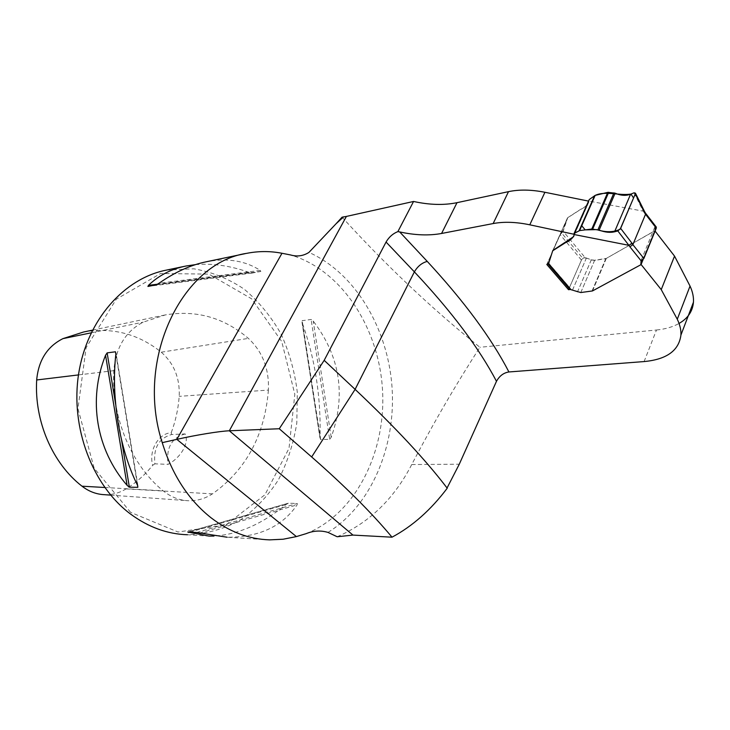 <?xml version="1.0" encoding="UTF-8"?>
<svg xmlns="http://www.w3.org/2000/svg" width="730" height="730" viewBox="0 0 730 730"><rect width="100%" height="100%" fill="white"/><g stroke="black" fill="none" stroke-linecap="round" stroke-linejoin="round"><path stroke-width="0.55" stroke-dasharray="3.65 2.74" d="M337.178 536.751C369.334 522.744 394.182 498.672 411.729 464.535C432.963 423.966 455.684 384.883 479.911 347.288C431.95 308.808 386.006 265.437 342.078 217.175M644.106 361.569L656.48 330.006L479.911 347.288M656.48 330.006C665.313 329.13 672.832 326.949 679.055 323.454M588.444 201.088L588.763 202.201L574.09 235.297L588.791 201.161M645.347 212.904L644.17 212.658L655.075 226.72L654.737 230.762L606.329 258.402L594.658 260.254L591.327 259.798L585.086 257.553L563.131 231.218L567.739 217.659L553.094 250.217L567.675 217.805L580.396 209.574C584.411 207.74 587.194 205.276 588.763 202.201M567.675 217.805L562.52 231.885L561.188 232.487L582.412 257.873L569.062 288.496M592.076 290.932L605.79 258.703L654.874 230.808L641.095 264.506L592.55 290.786L580.843 292.392L577.485 291.89L591.273 259.944L586.391 258.064L582.412 257.873M591.273 259.944L594.594 260.4L605.79 258.703M577.485 291.89L570.157 289.509M548.887 263.074L552.774 250.609L567.347 218.215M573.716 236.602L574.09 235.297M166.458 270.1L193.706 268.795C211.736 271.87 228.59 278.668 244.24 289.208C258.812 301.572 271.058 316.464 280.986 333.875C289.354 352.316 294.801 371.798 297.311 392.32L296.8 423.035C293.606 443.302 287.474 462.236 278.404 479.838C267.773 496.245 254.834 509.823 239.586 520.554C223.289 529.286 205.924 534.022 187.482 534.752L209.026 536.094M195.412 264.643C212.549 263.147 230.525 265.757 249.368 272.473L252.069 273.066L260.847 271.414L260.254 270.401C245.38 260.738 227.532 257.836 206.681 261.696M269.753 539.871L227.057 537.216C258.675 537.435 282.017 526.659 297.092 504.886L297.293 503.463L288.323 503.216L285.959 504.567C262.034 524.094 238.062 534.588 214.036 536.057M329.668 439.305L331.201 437.261C346.193 395.268 340.198 356.523 313.207 321.036L311.108 319.457L302.193 320.68L302.138 322.541C315.132 358.832 321.09 397.184 320.023 437.608L320.662 439.57L329.668 439.305L311.108 319.457M154.897 463.824L152.689 465.311C148.546 450.492 158.374 433.51 171.24 432.698L171.55 434.523L185.174 433.93C189.38 442.763 181.186 457.445 168.037 464.371L154.897 463.824C153.218 448.101 158.766 438.338 171.55 434.523M171.24 432.698C175.601 421.064 178.257 408.946 179.197 396.344C180 378.14 174.023 363.43 161.275 352.198C138.335 333.856 112.438 327.122 83.576 332.004M268.412 390.076C264.735 435.262 246.074 469.864 212.448 493.863C205.039 498.672 197.073 500.972 188.522 500.743C179.361 500.369 170.911 497.066 163.164 490.825C131.482 465.32 111.288 417.423 113.816 370.657C115.814 347.416 125.624 331.247 143.244 322.14L165.382 314.904C196.306 309.766 223.982 317.605 248.382 338.391C262.535 351.623 269.215 368.851 268.412 390.076L179.197 396.344M104.6 494.694C112.247 494.913 119.401 492.978 126.08 488.899C136.191 482.612 145.06 474.746 152.689 465.311M130.579 512.341L94.179 468.24L77.946 408.69L86.14 347.58L116.326 299.172L160.646 273.504L208.899 274.133L251.64 298.826L281.743 341.54L294.82 394.3L289.016 448.348L264.944 494.758L225.853 524.98L178.02 532.006L130.579 512.341M185.174 433.93C171.714 437.653 166.002 447.8 168.037 464.371M546.807 264.479L560.193 234.704L562.52 231.885M563.131 231.218L560.193 234.704L561.188 232.487M548.13 263.913L547.828 262.207L548.13 263.913M355.108 389.364C395.259 427.278 425.873 460.21 446.961 488.151M634.06 192.802L643.167 211.143L588.864 201.088L588.836 200.193M643.167 211.143L644.535 211.499M567.739 217.659L580.459 209.428C584.474 207.585 587.267 205.13 588.836 202.046L588.864 201.088M581.445 260.081L560.193 234.704L547.828 262.207L569.528 287.447L581.445 260.081L583.553 257.854L585.086 257.553M569.409 288.898L569.528 287.447M655.075 226.72L656.069 226.765M411.729 464.535L459.279 464.198M306.217 533.63C355.629 513.829 386.197 452.08 382.52 390.012C378.979 327.925 341.549 269.817 290.403 254.916M327.998 532.407C371.406 505.525 396.043 446.203 392.056 387.429C387.977 328.646 355.501 273.266 308.954 252.388M126.08 488.899L212.448 493.863M91.159 332.834L143.244 322.14M161.275 352.198L248.382 338.391M104.746 487.494L163.164 490.825M78.475 374.919L113.816 370.657M189.992 532.088L285.959 504.567M187.92 531.969L288.323 503.216M196.625 532.489L297.293 503.463M199.5 533.11L297.092 504.886M249.368 272.473L157.589 284.198M252.069 273.066L147.916 286.443M260.847 271.414L156.375 284.791M260.254 270.401L158.948 283.304M115.888 353.913L137.614 485.496M115.86 354.159L137.514 485.286M115.696 404.575L121.572 440.044M331.201 437.261L313.207 321.036M320.662 439.57L302.193 320.68M320.023 437.608L302.138 322.541M572.548 289.965L586.391 258.064M580.843 292.392L594.594 260.4M592.55 290.786L606.265 258.548M643.267 211.153L644.17 212.658M567.42 218.06L552.847 250.463M588.827 200.476L573.926 234.047M591.327 259.798L577.421 292.036M586.455 257.918L572.484 290.111M594.658 260.254L580.779 292.548M605.854 258.557L592.012 291.087M606.329 258.402L592.486 290.941M654.737 230.762L640.821 264.753M655.102 230.059L642.966 259.688M656.17 226.857L642.592 259.999M246.822 253.319L245.198 253.657M186.123 265.994L184.581 266.313M92.482 330.142L165.382 314.904M110.695 495.132L188.522 500.743M287.748 503.344L188.011 531.905M137.961 486.08L116.006 353.137M301.983 322.167L319.986 438.064M547.436 263.357L547.993 264.005M574.017 235.452L588.836 202.046M643.093 259.579L655.111 230.233M654.701 227.322L640.894 260.975"/><path stroke-width="1.09" d="M679.055 323.454C687.879 318.38 692.679 311.281 693.454 302.184L680.926 335.052C678.918 350.619 666.645 359.461 644.106 361.569L508.92 371.962C503.636 372.784 499.493 375.895 496.482 381.306C479.044 348.082 451.678 311.601 414.375 271.87L386.06 242.041C388.99 237.04 392.923 233.564 397.877 231.611L399.684 231.921L427.251 261.404C421.922 262.818 417.633 266.304 414.375 271.87L355.108 389.364L324.184 360.346L279.262 428.747L229.329 430.791C219.995 431.111 195.667 435.08 176.833 439.36L281.981 253.273C270.328 251.001 258.602 251.02 246.822 253.319C182.244 262.581 134.959 359.078 162.243 442.645L176.833 439.36L296.389 536.587L283.176 539.224L269.653 539.862C249.003 539.242 229.43 531.851 210.924 517.689C188.358 499.74 172.134 474.728 162.243 442.645M447.052 487.987L459.279 464.198L496.482 381.306M693.454 302.184C693.774 297.101 692.633 291.735 690.042 286.078L674.538 256.111L655.084 231.082M343.629 216.828L336.092 223.727L342.078 217.175L346.394 216.427L229.329 430.791L352.955 535.09L392.019 537.189C412.487 526.23 430.892 509.905 447.225 488.215C425.955 460.219 395.249 427.278 355.108 389.364L311.655 456.953L279.262 428.747M588.444 201.088L544.909 192.282C531.33 189.608 519.194 189.398 508.5 191.652L457.007 202.675C443.94 205.358 429.459 204.957 413.563 201.462L346.394 216.427M641.095 264.506L661.243 289.618L674.538 256.111M680.926 335.052C681.181 330.079 679.958 324.813 677.276 319.229L661.243 289.618M570.157 289.509L568.542 289.71L546.807 264.479L548.887 263.074M573.716 236.602L552.847 250.463M508.5 191.652L493.152 223.562C503.873 221.537 516.092 221.957 529.788 224.813L573.981 234.248M493.152 223.562L441.577 233.472C429.012 235.79 415.041 235.27 399.684 231.921L397.877 231.611M296.389 536.587L306.217 533.63C313.435 530.673 320.698 530.263 327.998 532.407L337.178 536.751L352.955 535.09M386.06 242.041L324.184 360.346M413.563 201.462L397.923 231.519M392.019 537.189C371.698 512.807 344.907 486.061 311.655 456.953M187.482 534.752C167.471 534.123 148.546 527.252 130.697 514.166C92.409 485.751 70.135 427.351 78.685 373.55C87.135 319.704 124.337 278.249 166.458 270.1L184.581 266.313M336.092 223.727L308.954 252.388C303.269 256.02 297.083 256.86 290.403 254.916L281.981 253.273M245.198 253.657L206.681 261.696C190.922 264.871 175.008 272.071 158.948 283.304L156.375 284.791L147.916 286.443L148.446 285.366C158.784 275.392 171.349 268.932 186.123 265.994L195.412 264.643M187.92 531.969L196.625 532.489L227.057 537.216M214.036 536.057L209.026 536.094L187.729 531.997M115.888 353.913C110.841 397.01 119.638 449.78 137.614 485.496L137.842 487.321L129.374 487.193L127.102 485.359C96.214 449.817 87.719 399.52 105.549 355.245L107.137 352.882L115.468 351.787L115.888 353.913M92.482 330.142L83.576 332.004L62.953 338.629C47.258 346.504 38.498 360.291 36.683 379.974C34.2 421.292 52.651 463.523 81.997 486.189C88.877 491.509 96.406 494.347 104.6 494.694L110.695 495.132M569.062 288.496L568.542 289.71M628.977 245.335L574.026 234.512L574.017 235.452C572.484 238.436 569.719 240.8 565.704 242.533L552.71 250.764L548.604 263.566L571.106 289.728L580.779 292.548L592.486 290.941L640.821 264.753L641.095 260.802L629.908 246.822L632.873 244.66L643.878 258.466L656.288 228.134L645.539 214.255L632.873 244.66L631.952 243.19L628.977 245.335L629.908 246.822M571.106 289.728L569.409 288.898L547.993 264.005M548.13 263.913L548.604 263.566M644.535 211.499L644.645 212.768L635.292 193.915L620.646 228.39L631.952 243.19M574.054 233.5L589.256 199.536L595.151 195.403L607.816 192.346L615.153 193.185C620.737 195.64 625.884 195.978 630.592 194.226L634.06 192.802L635.447 193.167L635.292 193.915M628.877 245.326L617.826 230.945L614.551 231.811C610.079 232.861 604.942 232.295 599.138 230.114L591.784 229.037L579.593 230.598L574.236 233.363L574.026 234.512M617.826 230.945L620.646 228.39M630.592 194.226L614.551 231.811M615.153 193.185L599.138 230.114M656.069 226.765L656.288 228.134M643.878 258.466L641.095 260.802M644.645 212.768L645.539 214.255L645.347 212.904M595.151 195.403L581.737 225.752L585.195 229.877L596.684 229.612C605.864 232.523 613.693 232.386 620.181 229.183L633.558 197.994L630.966 194.071C619.058 195.914 605.517 190.548 595.151 195.403L579.593 230.598M508.92 371.962C491.518 338.328 464.298 301.472 427.251 261.404M457.007 202.675L441.577 233.472M544.909 192.282L529.788 224.813M62.953 338.629L91.159 332.834M81.997 486.189L104.746 487.494M36.683 379.974L78.475 374.919M188.696 532.462L189.992 532.088M157.589 284.198L148.446 285.366M115.468 351.787L115.86 354.159M137.514 485.286L137.842 487.321M107.137 352.882L115.696 404.575M121.572 440.044L129.374 487.193M105.549 355.245L127.102 485.359M677.276 319.229L690.042 286.078M613.966 192.857L597.925 229.786M608.72 192.291L592.669 229.056M607.816 192.346L591.784 229.037M594.631 195.631L579.109 230.744M589.256 199.536L574.236 233.363M642.966 259.688L641.177 264.068M641.186 264.233L643.093 259.579M645.603 213.26L656.37 227.167M644.791 212.019L635.447 193.167M645.667 213.425L644.773 211.937"/></g></svg>
